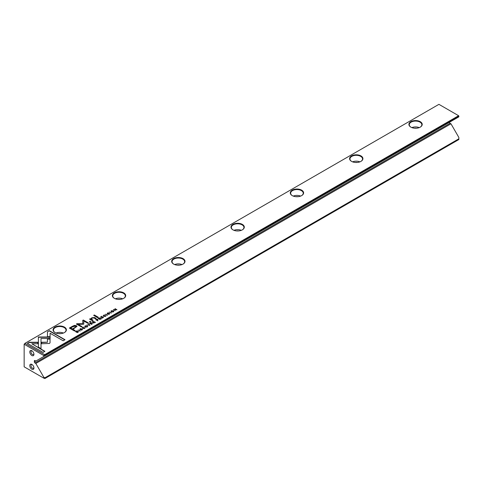 <?xml version="1.0" encoding="UTF-8"?>
<svg xmlns="http://www.w3.org/2000/svg" width="483" height="483" viewBox="0 0 483 483"><rect width="100%" height="100%" fill="white"/><g stroke="black" fill="none" stroke-linecap="round" stroke-linejoin="round"><path stroke-width="0.72" d="M89.916 325.361L88.794 323.797L88.486 323.972L89.476 325.27L86.946 324.86L89.916 325.361M50.141 336.989L38.392 336.983L38.411 347.084L41.025 348.599L41.013 338.498L50.105 338.498L50.141 336.989M38.386 338.498L38.386 337.261L50.135 337.261M27.35 343.328L43.065 352.397L44.913 351.328L31.812 343.763L37.795 343.763L37.795 342.248L29.221 342.248L27.35 343.328M49.52 343.443L50.045 342.737L50.039 338.843L47.419 338.843L47.425 342.224L41.598 342.236L41.598 343.751L49.52 343.443M84.652 328.078L84.857 327.685L84.404 328.325L83.058 328.217L82.853 327.426L83.951 327.172L82.678 327.293L82.261 327.806L82.762 328.398L84.628 328.452L84.857 327.685L85.056 327.963M82.665 327.866L82.853 327.426M84.537 327.866L84.404 328.561M96.528 319.329L95.785 319.758L97.989 320.7L97.143 320.217L97.747 319.233L96.528 319.583M97.977 319.517L97.747 319.233L97.928 319.655M80.263 330.933L78.065 329.992L80.263 330.933M102.493 318.098L103.603 317.192L102.547 317.802L101.895 317.428L102.885 316.854L101.665 317.295L101.086 316.963L101.895 316.232L100.573 316.993L102.493 318.098M85.237 325.814L84.779 326.369L85.262 326.949L87.218 326.955L87.677 326.399L87.2 325.826L85.237 325.814L84.809 326.508M98.864 317.983L98.115 318.412L100.029 319.523L100.313 319.36L99.45 318.858L101.533 318.653L100.132 318.351L100.072 317.862L98.997 318.182M100.132 318.508L100.072 317.862L100.132 318.623L101.533 318.925M108.313 314.095L109.406 314.149L109.623 313.346L107.474 313.582L107.631 313.129L108.663 312.875L107.449 312.99L107.184 313.769L109.351 313.533L109.17 314.022L108.313 314.095L108.415 314.415M109.351 313.533L109.17 314.294M107.474 313.859L107.631 313.129M47.461 331.718L47.461 336.669L50.081 336.669L50.081 333.234L63.17 340.787L65.024 339.718L49.308 330.65L47.461 331.99L49.308 330.65M44.671 354.691L458.615 115.709L438.926 104.34L24.983 343.328L44.671 354.691L44.907 355.832L458.85 116.844L458.85 116.119L44.907 355.108M292.233 195.603L292.233 195.603A6.665 3.852 180 0 1 292.233 190.157A6.665 3.852 180 0 1 301.664 190.157A6.665 3.852 180 0 1 301.664 195.603A6.665 3.852 180 0 1 292.233 195.603M351.539 161.364L351.539 161.364A6.665 3.852 180 0 1 351.539 155.918A6.665 3.852 180 0 1 360.97 155.918A6.665 3.852 180 0 1 360.97 161.364A6.665 3.852 180 0 1 351.539 161.364M410.846 127.126L410.846 127.126A6.665 3.852 180 0 1 410.846 121.68A6.665 3.852 180 0 1 420.27 121.68A6.665 3.852 180 0 1 420.27 127.126A6.665 3.852 180 0 1 410.846 127.126M114.32 298.319L114.32 298.319A6.665 3.852 180 0 1 114.32 292.873A6.665 3.852 180 0 1 123.751 292.873A6.665 3.852 180 0 1 123.751 298.319A6.665 3.852 180 0 1 114.32 298.319M173.626 264.08L173.626 264.08A6.665 3.852 180 0 1 173.626 258.634A6.665 3.852 180 0 1 183.057 258.634A6.665 3.852 180 0 1 183.057 264.08A6.665 3.852 180 0 1 173.626 264.08M55.02 332.558L55.02 332.558A6.665 3.852 180 0 1 55.02 327.112A6.665 3.852 180 0 1 64.444 327.112A6.665 3.852 180 0 1 64.444 332.558A6.665 3.852 180 0 1 55.02 332.558M232.933 229.842L232.933 229.842A6.665 3.852 180 0 1 232.933 224.396A6.665 3.852 180 0 1 242.357 224.396A6.665 3.852 180 0 1 242.357 229.842A6.665 3.852 180 0 1 232.933 229.842M72.341 326.333L69.365 328.054L74.503 331.018L75.233 330.595L72.969 329.291L76.99 326.375L76.356 325.62L74.448 325.385L72.341 326.333L74.448 325.663L76.356 325.898L76.972 326.514M107.606 315.145L105.409 314.204L107.606 315.145M78.542 331.664L76.912 330.849L75.396 331.531L77.316 332.636L78.542 331.652M83.776 324.057L83.801 320.984L87.797 323.29L88.383 322.952L83.33 320.036L82.744 320.374L82.798 323.731L76.978 323.707L76.386 324.045L81.44 326.961L82.025 326.623L78.023 324.31L83.644 324.22M105.68 315.936L105.886 315.544L105.439 316.178L104.093 316.075L103.881 315.284L104.986 315.031L103.706 315.151L103.296 315.665L103.797 316.256L105.662 316.311L105.886 315.544L106.085 315.822M103.694 315.725L103.881 315.284M105.572 315.725L105.439 316.419M92.712 321.533L91.963 321.968L93.877 323.073L94.161 322.91L93.297 322.409L95.38 322.203L93.98 321.901L93.919 321.418L92.845 321.738M93.98 322.058L93.919 321.418L93.98 322.173L95.38 322.481M111.404 310.708L110.945 311.263L111.428 311.843L113.384 311.849L113.843 311.293L113.366 310.72L111.422 310.967M111.416 312.948L109.212 312.006L111.416 312.948M91.547 324.419L92.664 323.513L91.601 324.123L90.949 323.749L91.716 323.042L90.726 323.616L90.14 323.278L90.949 322.553L89.633 323.314L91.547 324.419M115.28 310.714L113.922 309.627L116.952 309.754L115.032 308.643L116.343 309.694L113.366 309.609L115.28 310.714M97.62 317.669L98.309 317.271L94.342 314.982L93.654 315.375L97.62 317.669M80.969 329.877L82.062 329.931L82.279 329.134L80.13 329.37L80.293 328.911L81.319 328.657L80.106 328.778L79.846 329.551L82.007 329.315L81.826 329.804L80.969 329.877L81.072 330.197M82.007 329.315L81.826 330.052M80.142 329.647L80.293 328.911M82.508 329.43L82.279 329.134L82.466 329.575M90.001 322.07L90.798 321.606L90.2 321.261L89.397 321.726L90.001 322.07M91.565 319.674L92.005 318.074L93.986 317.971L95.543 318.871L96.232 318.472L94.596 317.524L91.8 317.766L90.774 318.979L90.255 318.726L89.566 319.124L92.392 320.688L93.092 320.283L91.239 318.943L91.565 319.674L92.857 320.422M90.774 318.937L91.8 318.037L94.596 317.802L95.996 318.611M449.48 122.253A0.839 0.483 -120 0 0 450.071 123.274L34.945 362.944A0.839 0.483 60 0 1 34.347 361.918L35.833 361.061L34.945 360.547L34.347 360.892L34.347 361.918M44.907 355.832L43.718 356.514L43.718 355.518L24.15 344.216L24.15 366.814L43.718 378.117L43.718 377.114L44.907 377.803L44.907 378.527L458.85 139.539L458.85 137.444L450.965 123.787L450.071 123.274M31.86 364.417L31.86 364.417A2.934 1.697 60 0 1 33.937 368.016A2.934 1.697 60 0 1 31.86 369.211A2.934 1.697 60 0 1 29.783 365.619A2.934 1.697 60 0 1 31.86 364.417M31.86 355.518A2.934 1.697 -120 0 0 33.937 354.317A2.934 1.697 -120 0 0 31.86 350.724A2.934 1.697 -120 0 0 29.783 351.92A2.934 1.697 -120 0 0 31.86 355.518M43.718 377.114L35.839 363.464L34.945 362.944M34.347 360.892A0.839 0.483 60 0 1 34.522 360.505A0.839 0.483 60 0 1 34.945 360.547M43.718 356.514L35.839 361.067M44.907 377.803L458.85 138.814M450.965 123.787L35.839 363.464M24.15 344.216L24.983 343.328M44.907 378.527L43.718 378.117M458.85 116.119L458.615 115.709M44.671 354.969L43.718 355.518M414.583 128.212A4.196 2.421 180 0 1 416.533 128.212M411.89 127.615A6.291 3.635 180 0 1 419.226 127.615M420.138 127.204A6.291 3.635 0 0 0 421.846 124.711A6.291 3.635 0 0 0 415.555 121.082A6.291 3.635 0 0 0 409.27 124.711A6.291 3.635 0 0 0 410.979 127.204M355.283 162.451A4.196 2.421 180 0 1 357.227 162.451M352.584 161.853A6.291 3.635 180 0 1 359.926 161.853M360.831 161.443A6.291 3.635 0 0 0 362.546 158.949A6.291 3.635 0 0 0 356.255 155.321A6.291 3.635 0 0 0 349.964 158.949A6.291 3.635 0 0 0 351.678 161.443M295.976 196.69A4.196 2.421 180 0 1 297.92 196.69M293.278 196.092A6.291 3.635 180 0 1 300.619 196.092M301.525 195.681A6.291 3.635 0 0 0 303.239 193.188A6.291 3.635 0 0 0 296.948 189.559A6.291 3.635 0 0 0 290.657 193.188A6.291 3.635 0 0 0 292.372 195.681M236.67 230.928A4.196 2.421 180 0 1 238.62 230.928M233.977 230.331A6.291 3.635 180 0 1 241.313 230.331M242.225 229.92A6.291 3.635 0 0 0 243.933 227.427A6.291 3.635 0 0 0 237.648 223.798A6.291 3.635 0 0 0 231.357 227.427A6.291 3.635 0 0 0 233.066 229.92M177.37 265.167A4.196 2.421 180 0 1 179.314 265.167M174.671 264.569A6.291 3.635 180 0 1 182.013 264.569M182.918 264.159A6.291 3.635 0 0 0 184.633 261.665A6.291 3.635 0 0 0 178.342 258.037A6.291 3.635 0 0 0 172.051 261.665A6.291 3.635 0 0 0 173.765 264.159M118.063 299.406A4.196 2.421 180 0 1 120.013 299.406M115.365 298.814A6.291 3.635 180 0 1 122.706 298.814M123.612 298.397A6.291 3.635 0 0 0 125.326 295.904A6.291 3.635 0 0 0 119.035 292.275A6.291 3.635 0 0 0 112.744 295.904A6.291 3.635 0 0 0 114.459 298.397M58.757 333.644A4.196 2.421 180 0 1 60.707 333.644M56.064 333.053A6.291 3.635 180 0 1 63.4 333.053M64.311 332.636A6.291 3.635 0 0 0 66.02 330.143A6.291 3.635 0 0 0 59.735 326.514A6.291 3.635 0 0 0 53.444 330.143A6.291 3.635 0 0 0 55.153 332.636M32.18 350.936A2.095 1.214 -120 0 0 31.407 350.96A2.095 1.214 -120 0 0 31.081 352.638A2.095 1.214 -120 0 0 32.452 354.486A2.095 1.214 -120 0 0 33.502 354.594A2.095 1.214 -120 0 0 33.913 353.93M33.913 367.629A2.095 1.214 60 0 1 33.502 368.288A2.095 1.214 60 0 1 31.407 367.08A2.095 1.214 60 0 1 31.407 364.659A2.095 1.214 60 0 1 32.18 364.635M47.461 336.669L47.461 331.99M50.081 333.505L50.081 336.669M49.308 330.921L64.782 339.857M109.321 313.515L109.623 313.618M107.184 314.041L107.449 312.99M69.6 328.186L72.341 326.605M72.969 329.291L74.998 330.734M75.795 326.768L75.457 326.194L72.873 326.719L70.693 327.975L72.378 328.947L74.557 327.691C75.837 327.069 76.139 326.574 75.457 326.194M75.457 326.472C76.139 326.846 75.837 327.347 74.557 327.963L72.378 329.219L70.693 327.975M105.644 314.342L107.371 315.284M99.733 318.025L100.072 318.14M98.351 318.551L98.864 318.255M99.214 318.997L99.794 318.055L98.641 318.665L100.078 319.492M99.631 318.756L99.794 318.055M98.641 318.394L99.214 318.72M77.582 331.169L78.542 331.942M77.805 331.555L77.823 332.352L77.805 331.555M77.371 332.34L75.891 331.489L77.371 332.34L77.823 332.081L77.805 331.278L75.891 331.489M77.823 332.34L77.805 331.278M82.75 320.646L83.33 320.307L88.148 323.091M76.628 324.184L82.798 323.731M78.023 324.31L81.79 326.762M105.439 316.456L105.572 315.997L105.439 316.456M103.881 315.556L104.425 316.504M103.32 315.804L103.718 315.417M86.602 325.868L87.652 326.538M87.254 326.599L87.151 326.991M85.841 327.172L85.189 326.442M86.994 327.069L86.994 326.828C87.357 326.025 86.843 325.729 85.449 325.934C85.08 326.737 85.594 327.039 86.994 326.828L87.29 326.737M85.449 325.934L85.153 326.574M101.895 317.428L102.541 318.074M100.814 317.132L101.895 317.44M78.3 330.124L80.027 331.072M93.581 321.575L93.919 321.69M92.199 322.107L92.712 321.811M93.062 322.547L93.642 321.606L92.488 322.215L93.925 323.049M93.479 322.306L93.642 321.606M92.488 321.944L93.062 322.276M97.409 319.384L97.747 319.511M96.908 320.35L97.451 319.414L96.292 319.994L97.747 320.839M97.318 320.114L97.451 319.414M96.292 319.722L96.908 320.078M84.404 328.597L84.537 328.144L84.404 328.597M82.853 327.697L83.39 328.645M82.291 327.945L82.678 327.293M47.419 339.114L50.039 339.114L50.045 342.749M41.598 343.751L41.598 342.507L47.425 342.224M27.591 343.461L29.221 342.248M31.812 343.763L44.678 351.467M29.221 342.525L37.795 342.525L37.795 343.763M41.013 338.776L41.025 348.599M88.631 324.165L89.778 325.439M112.768 310.762L113.813 311.432M110.969 311.402L111.404 310.98M113.42 311.493L113.318 311.885M112.008 312.066L111.356 311.336M113.161 311.964L113.161 311.722C113.523 310.919 113.01 310.623 111.609 310.829C111.247 311.632 111.76 311.927 113.161 311.722L113.457 311.632M111.609 310.829L111.319 311.469M109.454 312.145L111.181 313.087M89.868 323.447L91.601 324.123M113.922 309.627L115.31 310.702M115.014 308.933L116.711 309.887M113.602 309.748L113.922 309.669M93.889 315.514L94.342 315.254L98.073 317.409M81.977 329.303L82.279 329.406M79.846 329.829L80.106 328.778M81.826 330.082L82.007 329.593L81.826 330.082M89.633 321.859L90.562 321.744M89.826 319.245L90.774 319.251"/></g></svg>
